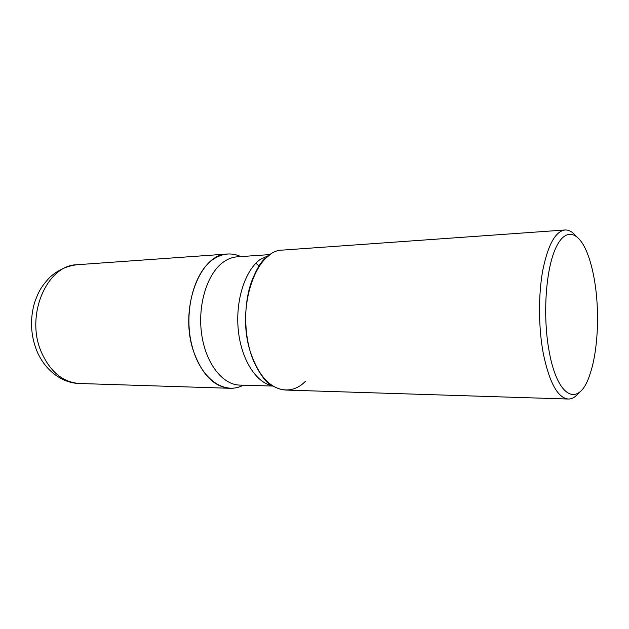 <?xml version="1.0" encoding="UTF-8"?>
<svg xmlns="http://www.w3.org/2000/svg" width="629" height="629" viewBox="0 0 629 629"><rect width="100%" height="100%" fill="white"/><g stroke="black" fill="none" stroke-linecap="round" stroke-linejoin="round"><path stroke-width="0.94" d="M193.905 352.303C202.412 375.128 214.489 387.118 230.143 388.29C234.688 388.408 239.075 387.378 243.313 385.2C224.278 395.476 200.281 378.76 191.947 345.604C183.385 312.582 193.74 272.436 213.105 259.384C222.249 253.267 231.48 252.331 240.781 256.585C236.465 254.58 232.038 253.723 227.501 254.022C199.503 253.558 178.605 310.246 193.905 352.303M575.928 235.977C572.421 231.779 568.765 229.782 564.96 229.986L282.838 250.083C255.893 249.391 235.733 308.58 250.594 352.547C258.857 376.386 270.525 388.887 285.59 390.051L568.286 399.03C572.091 399.085 575.669 396.946 579.01 392.614M564.96 229.986C555.383 231.37 547.985 244.838 542.764 270.391C538.243 295.19 538.455 328.008 543.346 353.812C549.471 382.857 557.781 397.929 568.286 399.03M549.219 351.697C557.86 399.792 579.647 407.301 589.916 374.389C597.935 351.352 599.799 312.409 594.657 281.422C592.919 270.808 590.552 261.593 587.541 253.762C578.759 230.804 564.881 226.912 555.242 249.155C545.555 271.123 542.678 317.205 549.219 351.697M305.584 381.166C290.708 396.695 268.772 391.608 256.042 366.102C243.014 341.523 242.204 300.245 254.258 275.172C258.315 266.492 263.221 259.966 268.984 255.586M79.553 383.501C62.782 383.305 45.107 371.047 36.671 350.51C30.593 334.817 29.901 318.832 34.595 302.541C38.133 293.075 39.879 287.893 50.202 276.909C58.238 269.896 67.248 265.831 77.218 264.723C47.301 264.785 25.152 314.728 41.144 351.635C50.045 371.739 62.845 382.361 79.553 383.501L230.143 388.29M272.593 385.797C256.365 383.037 241.347 359.906 238.328 330.445C235.222 301.016 244.854 270.737 259.966 259.628L270.014 254.839M273.025 386.064L239.712 385.097C222.517 384.838 205.597 363.255 201.602 333.834C197.498 304.46 207.397 273.238 223.452 262.018C227.871 258.889 232.447 257.167 237.188 256.836L270.439 254.556M255.893 263.221L259.242 266.201M77.218 264.723L227.501 254.022M256.042 366.102C262.403 377.714 267.482 383.989 271.303 384.924M254.258 275.172C257.764 267.168 261.428 261.538 265.249 258.275"/></g></svg>
